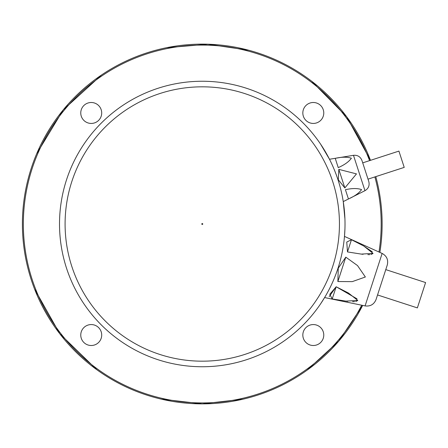 <?xml version="1.0" encoding="UTF-8"?>
<svg xmlns="http://www.w3.org/2000/svg" width="448" height="448" viewBox="0 0 448 448"><rect width="100%" height="100%" fill="white"/><g stroke="black" fill="none" stroke-linecap="round" stroke-linejoin="round"><path stroke-width="0.67" d="M91.235 324.565A10.466 10.466 0 0 1 101.702 335.037A10.466 10.466 0 0 1 91.235 345.503A10.466 10.466 0 0 1 80.763 335.037A10.466 10.466 0 0 1 91.235 324.565M91.235 102.497A10.466 10.466 0 0 1 101.702 112.963A10.466 10.466 0 0 1 91.235 123.435A10.466 10.466 0 0 1 80.763 112.963A10.466 10.466 0 0 1 91.235 102.497M313.303 102.497A10.466 10.466 0 0 1 323.77 112.963A10.466 10.466 0 0 1 313.303 123.435A10.466 10.466 0 0 1 302.831 112.963A10.466 10.466 0 0 1 313.303 102.497M313.303 324.565A10.466 10.466 0 0 1 323.77 335.037A10.466 10.466 0 0 1 313.303 345.503A10.466 10.466 0 0 1 302.831 335.037A10.466 10.466 0 0 1 313.303 324.565M307.126 370.138L338.867 341.018L362.656 305.407A179.866 179.866 0 0 1 22.4 224A179.866 179.866 0 0 1 370.49 160.334L346.707 116.805L311.668 81.228M375.782 176.63A179.866 179.866 0 0 1 379.876 252.414M202.266 366.75A142.75 142.75 0 0 1 78.641 152.622A142.75 142.75 0 0 1 325.892 152.622A142.75 142.75 0 0 1 202.266 366.75M320.634 303.794L324.61 297.556L365.081 305.911L373.61 279.67L382.133 253.434L344.478 236.404L344.932 229.018M344.932 218.982L343.252 201.6L364.963 190.686L359.218 173.001L353.472 155.322L329.493 159.253L320.634 144.206M385.773 269.618L425.6 282.554L417.368 307.899L377.541 294.958M345.8 257.146L357.521 265.574L365.366 276.993L352.285 281.624L337.87 281.546L338.262 268.19L345.8 257.146L337.87 281.546M351.456 239.73L363.759 246.014L373.033 253.378L361.334 254.106L347.491 251.933L346.758 242.06L351.456 239.73L347.491 251.933L346.752 242.077L351.439 239.725M361.228 254.094L363.098 254.307M367.886 254.638L369.886 254.615M371.011 254.498L373.005 253.478M372.305 251.81L363.838 246.058M345.946 301.123L347.726 301.325M352.61 301.672L354.609 301.644M355.729 301.532L357.728 300.507M357.028 298.844L336.174 286.765L329.157 296.638M331.576 298.833L332.091 298.939M336.174 286.765L348.477 293.042L357.75 300.412L346.052 301.134L332.209 298.962L329.778 294.302L336.174 286.765L332.209 298.962M382.133 253.434C386.781 256.004 388.489 259.879 387.262 265.048L376.057 299.527C374.013 304.433 370.356 306.561 365.081 305.911M353.472 155.322C357.566 154.958 360.388 156.682 361.945 160.479L362.718 162.859L398.922 151.099L401.57 159.242L404.219 167.39L368.015 179.15L368.788 181.53L365.366 171.007L368.015 179.15M338.822 169.378L356.479 173.891L344.848 187.925L338.313 179.794L338.822 169.378L344.848 187.925L338.313 179.799M335.233 158.34C341.902 156.856 347.29 156.828 351.394 158.245C348.813 161.795 344.428 164.914 338.246 167.614L335.233 158.34M345.419 189.694L348.432 198.968L345.419 189.694C352.089 188.21 357.476 188.177 361.581 189.599C358.999 193.15 354.62 196.269 348.432 198.968L345.419 189.694M361.945 160.479L365.366 171.007M369.583 160.63A178.914 178.914 0 0 0 25.553 196.017A178.914 178.914 0 0 0 361.693 305.211M378.98 252.006A178.914 178.914 0 0 0 374.881 176.921M202.266 223.524A0.476 0.476 0 0 1 202.681 224.235A0.476 0.476 0 0 1 201.858 224.235A0.476 0.476 0 0 1 202.266 223.524M202.266 86.822A137.178 137.178 0 0 0 65.089 224A137.178 137.178 0 0 0 202.266 361.178A137.178 137.178 0 0 0 339.444 224A137.178 137.178 0 0 0 202.266 86.822M161.062 399.084L202.266 403.866L243.169 399.157M248.651 50.215L207.917 44.223L166.578 47.706M101.5 75.012L63.274 109.833L36.686 153.754M34.558 289.01L59.758 333.743L96.869 369.751M364.963 190.686C368.486 188.574 369.762 185.522 368.788 181.53"/></g></svg>
